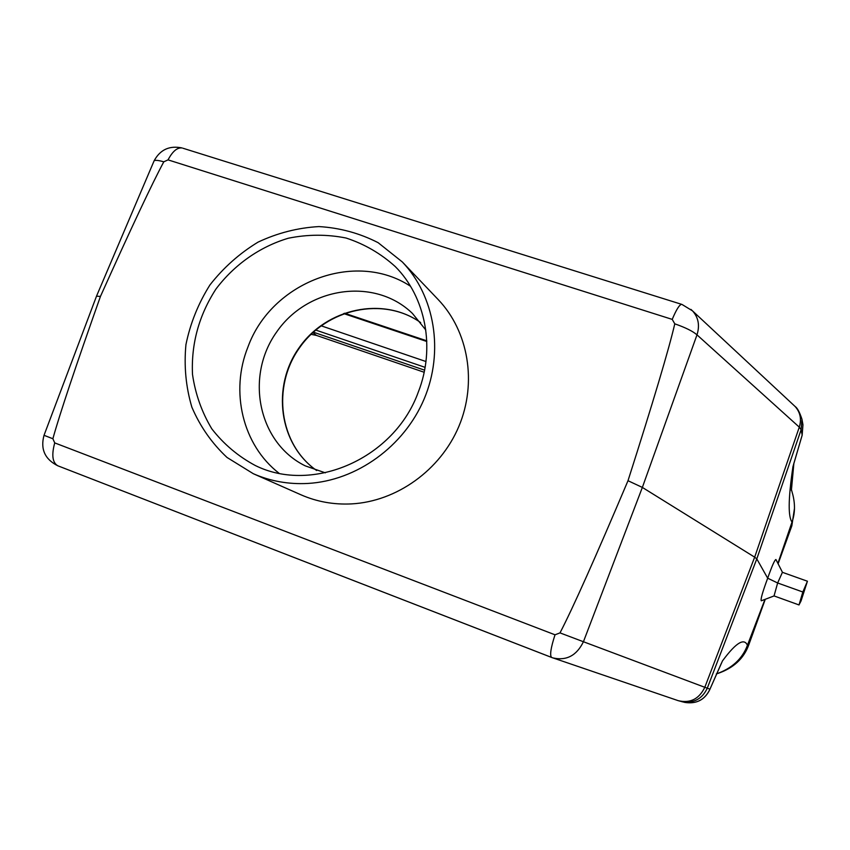 <?xml version="1.0" encoding="UTF-8"?>
<svg xmlns="http://www.w3.org/2000/svg" width="850" height="850" viewBox="0 0 850 850"><rect width="100%" height="100%" fill="white"/><g stroke="black" fill="none" stroke-linecap="round" stroke-linejoin="round"><path stroke-width="1.27" d="M344.601 313.236L426.774 340.818M425.106 367.349L315.701 330.044M791.446 489.685L792.88 494.923C795.26 504.709 794.973 513.761 792.009 522.091L777.899 563.401M716.306 673.933C731.935 668.44 742.316 658.888 747.437 645.278L764.979 599.388M801.04 600.95L807.436 581.23L782.414 572.316L777.644 582.983L774.042 595.924L798.989 604.934L801.04 600.95M797.173 604.308L799.021 604.945L802.825 592.004L777.644 582.983L767.688 578.202L756.798 558.896L754.662 557.164L799.287 427.146L696.989 334.847L642.356 487.422L754.662 557.164L704.809 687.299L709.963 689.169L722.489 660.886C737.226 641.006 744.43 638.467 747.437 645.278M802.825 592.004L807.436 581.23M774.053 595.935L761.281 600.801C760.421 599.569 762.567 592.036 767.688 578.202C771.917 566.121 774.658 559.884 775.923 559.513L782.457 572.326M153.85 161.436L154.116 160.799C155.231 159.959 158.461 160.299 163.795 161.819C152.331 183.09 131.219 227.959 100.449 296.416C75.363 367.274 59.511 414.715 52.881 438.738L54.729 442.903C51.425 455.037 52.445 462.666 57.811 465.789L552.798 657.889C566.429 661.013 576.64 655.626 583.429 641.739L560.001 632.889C572.73 608.398 595.393 557.674 628.001 480.707L642.356 487.422L583.429 641.739L704.809 687.299C699.104 699.019 690.242 703.481 678.236 700.676L684.898 702.429C696.575 704.183 704.937 699.763 709.963 689.169L721.268 663.51M54.729 442.903L555.018 634.801L560.001 632.889M100.449 296.416L96.517 296.183M52.881 438.738L44.019 435.306M792.009 522.091C788.386 517.076 787.822 501.341 792.954 466.65L802.166 435.104L801.136 429.675L756.798 558.896L707.274 688.213C702.217 698.902 693.802 703.418 682.019 701.771M628.001 480.707C653.246 401.689 668.844 349.403 674.783 323.829C685.44 327.558 692.846 331.224 696.989 334.847C699.933 325.465 698.434 317.464 692.516 310.866L681.997 304.449M674.783 323.829L672.222 319.388L168.045 159.874L163.795 161.819M402.316 261.949L438.186 299.572C468.478 331.256 477.286 382.627 458.873 426.381C440.481 470.124 396.663 501.511 351.486 503.901C333.636 504.783 316.763 501.734 300.879 494.764L253.343 473.726L227.024 457.459C211.852 443.254 200.143 426.498 191.877 407.203C185.874 386.962 183.898 366.106 185.938 344.632C190.283 323.372 198.284 303.471 209.961 284.92C223.476 267.665 239.509 253.406 258.039 242.133C277.567 232.953 297.861 227.768 318.931 226.578C339.883 227.832 359.614 233.197 378.123 242.675L402.316 261.949C434.86 295.981 444.199 351.539 424.129 399.022C404.069 446.505 356.564 480.707 307.828 483.448C288.575 484.457 270.406 481.217 253.343 473.726M325.316 472.834L305.267 465.864C258.102 442.797 244.779 376.295 276.728 331.893C307.721 286.811 374.818 276.877 412.462 313.469L425.797 329.991M278.991 473.216C242.526 444.996 229.946 391.425 247.977 346.917C271.437 282.168 355.077 249.794 410.507 286.259M418.37 391.871C394.676 458.277 313.076 494.137 255.372 465.556C238.223 456.386 223.699 444.146 211.809 428.846C201.801 412.186 195.362 394.06 192.504 374.436C191.101 343.889 198.911 315.446 215.911 289.106C234.334 264.658 259.707 246.787 288.309 238.234C307.743 234.303 326.984 234.228 346.046 238.021C364.469 244.035 380.885 253.566 395.314 266.613C425.765 297.128 435.572 347.979 418.37 391.871M313.321 332.148L424.586 370.164M717.506 673.572C733.423 668.196 743.867 658.569 748.839 644.693L765.266 599.282M778.101 563.805L791.839 525.821L794.484 508.332M311.004 334.326L316.508 335.431L424.161 372.257M343.666 313.576L426.806 341.498M425.956 361.526L321.087 325.784M551.576 657.433L57.811 465.789C44.891 459.297 40.29 449.151 44.009 435.349L96.613 295.917M678.236 700.676L551.639 657.464C549.631 655.541 550.758 647.987 555.018 634.801M690.912 309.389L795.026 406.417C797.321 407.904 799.627 412.165 801.943 419.188L801.136 429.675L799.287 427.146C801.699 419.263 800.339 412.42 795.207 406.608M672.222 319.388C676.292 309.666 679.426 304.651 681.636 304.332L182.952 148.24M793.741 405.216L795.026 406.417M168.045 159.874C172.55 151.332 177.236 147.358 182.091 147.964C169.511 145.339 160.193 149.611 154.116 160.799L96.656 295.832M801.943 419.188L802.952 424.788L802.156 435.243L793.528 464.589M316.646 470.517C278.896 444.231 271.277 386.697 299.158 347.671C326.474 308.231 383.201 295.959 420.686 322.607C383.52 296.193 326.878 308.337 299.466 347.873C271.511 387.037 279.225 444.465 316.668 470.517M747.957 643.918L748.839 644.693M791.839 525.821L791.308 524.142M316.508 335.431L312.779 332.647M709.994 689.18C704.979 699.763 696.607 704.183 684.898 702.429M793.879 463.229L791.393 490.376M802.952 424.788L802.156 435.243"/></g></svg>
